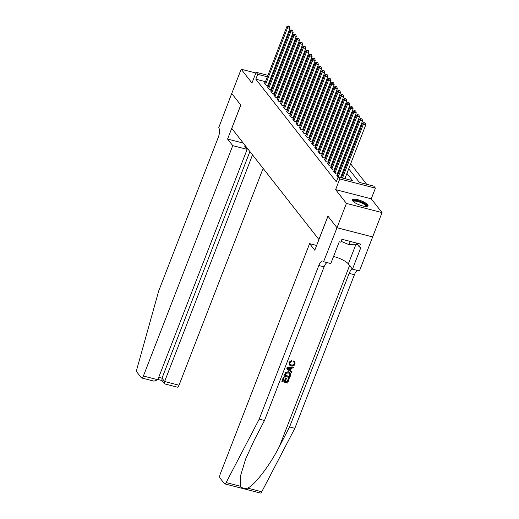 <?xml version="1.0" encoding="UTF-8"?>
<svg xmlns="http://www.w3.org/2000/svg" width="519" height="519" viewBox="0 0 519 519"><rect width="100%" height="100%" fill="white"/><g stroke="black" fill="none" stroke-linecap="round" stroke-linejoin="round"><path stroke-width="0.78" d="M367.647 204.726A8.434 2.232 21.2 0 0 359.291 200.12A8.434 2.232 21.2 0 0 352.278 199.737A8.434 2.232 21.2 0 0 352.628 200.847A8.434 2.232 21.2 0 0 360.984 205.453A8.434 2.232 21.2 0 0 367.997 205.835A8.434 2.232 21.2 0 0 367.647 204.726M348.716 168.818L359.369 182.403L373.81 186.133L375.386 188.144L339.77 178.938L338.187 176.927L352.628 180.657L346.939 173.398M337.019 227.737L327.976 216.209L314.78 250.229L309.603 243.632L220.244 474.009A3.244 1.272 -75.5 0 0 220.062 478.129L224.37 483.624A3.244 1.272 -75.5 0 0 224.688 483.844A3.244 1.272 -75.5 0 0 226.148 482.579L259.228 419.105L318.802 265.527A7.564 2.971 104.5 0 1 322.902 261.012A7.564 2.971 104.5 0 1 323.648 261.537L337.019 227.737L372.642 236.936L382.049 212.621L371.241 198.835L375.386 188.144M292.554 82.534L293.151 83.293M366.667 184.284L350.643 163.855M348.08 160.585L347.483 159.826M344.921 156.563L344.331 155.804M341.768 152.541L341.171 151.782M338.609 148.518L338.012 147.759M335.456 144.49L334.859 143.731M332.296 140.467L331.699 139.708M329.143 136.445L328.546 135.686M325.984 132.416L325.387 131.657M322.831 128.394L322.234 127.635M319.672 124.372L319.075 123.613M316.519 120.35L315.922 119.591M313.359 116.321L312.762 115.562M310.206 112.299L309.609 111.54M307.047 108.276L306.45 107.517M303.894 104.254L303.297 103.495M300.735 100.225L300.138 99.466M297.582 96.203L296.985 95.444M294.422 92.181L293.825 91.422M323.824 261.758L330.804 263.561L339.251 241.789L340.788 242.185L341.924 239.272L360.504 244.073L359.369 246.986L360.913 247.381L352.466 269.16L359.446 270.963L372.642 236.936L337.006 227.718L346.433 203.416L382.049 212.621M255.854 73.004L241.166 69.215L251.981 82.995L256.127 72.303L267.927 75.352M337.006 227.718L327.93 216.144L318.88 239.473L231.766 128.414L240.816 105.085L231.746 93.511L241.166 69.215M337.564 175.539L336.812 175.344L338.148 177.037M334.405 171.51L333.659 171.315L335.553 173.735L337.96 174.352L337.408 173.651M331.252 167.488L330.499 167.293L332.394 169.707L334.8 170.329L334.249 169.629M328.092 163.466L327.346 163.271L329.241 165.684L331.647 166.307L331.096 165.6M324.939 159.437L324.187 159.249L326.081 161.662L328.488 162.285L327.937 161.578M321.78 155.415L321.034 155.22L322.928 157.633L325.335 158.256L324.784 157.555M318.627 151.392L317.875 151.198L319.769 153.611L322.176 154.234L321.624 153.527M315.468 147.37L314.722 147.175L316.616 149.589L319.023 150.212L318.471 149.504M312.315 143.341L311.562 143.147L313.457 145.567L315.863 146.183L315.312 145.482M309.155 139.319L308.409 139.124L310.304 141.538L312.71 142.161L312.153 141.46M306.002 135.297L305.25 135.102L307.144 137.516L309.551 138.138L309 137.431M302.843 131.275L302.097 131.08L303.991 133.493L306.398 134.116L305.84 133.409M299.69 127.246L298.938 127.051L300.832 129.471L303.239 130.087L302.687 129.387M296.531 123.224L295.785 123.029L297.679 125.442L300.086 126.065L299.528 125.364M293.378 119.201L292.625 119.007L294.52 121.42L296.926 122.043L296.375 121.336M290.218 115.173L289.472 114.984L291.367 117.398L293.773 118.021L293.216 117.313M287.065 111.15L286.313 110.956L288.207 113.369L290.614 113.992L290.063 113.291M283.906 107.128L283.16 106.933L285.054 109.347L287.461 109.97L286.903 109.262M280.753 103.106L280.001 102.911L281.895 105.325L284.302 105.947L283.75 105.24M277.594 99.077L276.848 98.882L278.742 101.302L281.149 101.919L280.591 101.218M274.441 95.055L273.688 94.86L275.583 97.274L277.989 97.896L277.438 97.196M271.281 91.033L270.535 90.838L272.43 93.251L274.836 93.874L274.279 93.167M268.128 87.004L267.376 86.816L269.27 89.229L271.677 89.852L271.126 89.145M285.8 88.6L286.267 88.879M288.953 92.622L289.427 92.901M292.113 96.651L292.58 96.93M295.266 100.673L295.739 100.952M298.425 104.695L298.892 104.974M301.578 108.724L302.052 108.996M304.737 112.746L305.204 113.025M307.89 116.769L308.364 117.047M311.05 120.791L311.517 121.07M314.203 124.82L314.676 125.092M317.362 128.842L317.829 129.121M320.515 132.864L320.989 133.143M323.674 136.886L324.141 137.165M326.827 140.915L327.301 141.194M329.987 144.937L330.454 145.216M333.14 148.959L333.613 149.238M336.299 152.988L336.766 153.261M339.452 157.01L339.926 157.289M342.611 161.033L343.078 161.312M345.764 165.055L346.238 165.334M348.924 169.084L350.584 171.199M352.083 173.106L353.744 175.221M355.236 177.128L356.897 179.25M358.395 181.157L359.686 182.48M291.204 88.314L290.393 88.107M286.916 87.211L286.105 86.997M289.343 93.115L289.038 92.408M292.495 97.144L292.197 96.437M295.655 101.166L295.35 100.459M298.808 105.188L298.509 104.481M343.001 161.526L342.696 160.819M346.154 165.548L345.849 164.841M265.481 81.671L255.822 79.173L336.306 181.786L338.187 176.927M345.485 178.815L345.051 178.257M342.488 174.994L341.898 174.235M339.335 170.972L338.738 170.213M336.176 166.949L335.585 166.19M333.023 162.921L332.426 162.162M329.863 158.898L329.273 158.139M326.711 154.876L326.114 154.117M323.551 150.847L322.961 150.095M320.398 146.825L319.801 146.066M317.239 142.803L316.648 142.044M314.086 138.781L313.489 138.022M310.926 134.752L310.336 133.993M307.773 130.73L307.177 129.971M304.614 126.707L304.024 125.948M301.461 122.685L300.864 121.926M298.302 118.656L297.711 117.897M295.149 114.634L294.552 113.875M291.989 110.612L291.393 109.853M288.836 106.583L288.24 105.824M285.677 102.561L285.08 101.802M282.524 98.539L281.927 97.78M279.365 94.516L278.768 93.757M276.212 90.488L275.615 89.729M273.052 86.465L272.456 85.706M269.77 82.781L268.959 82.566M264.969 82.982L264.223 82.787L266.117 85.2L268.524 85.823L267.966 85.122M371.241 198.835L335.618 189.63L346.433 203.416M335.618 189.63L339.77 178.938M255.822 79.173L257.703 74.314L256.127 72.303M279.28 80.289L279.871 81.048M282.433 84.312L283.03 85.071M285.593 88.334L286.183 89.093M301.37 108.458L301.967 109.217M304.53 112.48L305.12 113.239M307.683 116.503L308.28 117.262M310.842 120.525L311.432 121.284M313.995 124.554L314.592 125.313M317.154 128.576L317.745 129.335M320.307 132.598L320.904 133.357M323.467 136.62L324.057 137.379M326.62 140.649L327.217 141.408M329.779 144.671L330.376 145.43M332.932 148.694L333.529 149.453M336.091 152.722L336.688 153.481M339.244 156.744L339.841 157.504M293.092 83.455L292.281 83.248M288.804 82.346L287.993 82.138M284.516 81.243L283.705 81.035M280.228 80.134L279.417 79.926M271.411 76.254L272.216 76.462M275.699 77.357L276.504 77.565M279.981 78.466L280.792 78.674M284.269 79.576L285.08 79.783M288.558 80.685L289.368 80.893M271.651 77.915L270.847 77.707M267.363 76.812L257.703 74.314M344.376 170.135L343.779 169.376M341.217 166.112L340.626 165.353M338.064 162.084L337.467 161.325M334.904 158.061L334.314 157.302M331.751 154.039L331.154 153.28M328.592 150.017L328.002 149.258M325.439 145.988L324.842 145.229M322.28 141.966L321.689 141.207M319.127 137.944L318.53 137.185M315.967 133.915L315.377 133.162M312.814 129.893L312.217 129.134M309.655 125.87L309.065 125.111M306.502 121.848L305.905 121.089M303.343 117.819L302.752 117.06M300.19 113.797L299.593 113.038M297.03 109.775L296.44 109.016M293.877 105.753L293.28 104.994M290.718 101.724L290.127 100.965M287.565 97.702L286.968 96.943M284.406 93.68L283.815 92.92M281.253 89.651L280.656 88.892M278.093 85.629L277.503 84.869M274.94 81.606L274.343 80.847M267.772 85.629L289.985 28.35L287.578 27.734L265.559 84.5M288.558 26.352L289.518 26.599L288.24 25.95L288.558 26.352L287.578 27.734L286.793 26.729L264.774 83.494M289.985 28.35L289.518 26.599M288.24 25.95L286.793 26.729M353.011 201.268A7.298 1.927 -158.8 0 1 356.832 200.639A7.298 1.927 -158.8 0 1 364.396 203.656A7.298 1.927 -158.8 0 1 366.42 206.471M365.953 206.471A6.753 1.784 21.2 0 0 363.871 204.136A6.753 1.784 21.2 0 0 357.396 201.463A6.753 1.784 21.2 0 0 353.355 201.586M367.666 206.192A8.375 2.212 21.2 0 0 365.078 203.675A8.375 2.212 21.2 0 0 352.278 200.224M356.929 243.145L356.287 244.806L348.995 244.65L341.119 241.341M350.247 241.419L348.995 244.65M232.752 145.644L143.393 376.022L157.789 379.739L247.141 149.362L232.752 145.644L227.575 139.047L240.771 105.02L231.727 93.491L218.707 127.739A7.564 2.971 -75.5 0 1 218.278 137.36L158.704 290.945L136.951 368.847A3.244 1.272 -75.5 0 0 137.01 372.24L141.317 377.728A3.244 1.272 -75.5 0 0 141.635 377.955A3.244 1.272 -75.5 0 0 143.393 376.022M243.294 143.108L227.575 139.047M245.85 146.364L244.527 146.021L247.141 149.362M252.526 154.876L164.62 381.504L179.016 385.228A3.244 1.272 104.5 0 1 177.258 387.155L164.925 383.969L164.542 383.723L164.62 381.504L162.006 378.163L249.905 151.535M263.12 168.383L179.016 385.228M164.542 383.723L161.922 380.382L162.006 378.163L158.723 377.319M141.635 377.955L153.968 381.141L157.789 379.739M289.291 378.753L287.636 383.016L281.862 381.523L283.458 377.41L284.127 377.585L282.849 380.875L284.626 381.329L285.813 378.267L286.482 378.435L285.294 381.504L287.292 382.023L288.629 378.578L289.148 378.572A14.078 3.724 21.2 0 0 288.441 378.345L287.104 381.783A14.078 3.724 21.2 0 0 285.379 381.277M286.482 378.435L286.228 378.117A14.078 3.724 21.2 0 0 285.567 377.949L284.373 381.011A14.078 3.724 21.2 0 0 282.92 380.687M284.127 377.585L283.938 377.345A14.078 3.724 21.2 0 0 283.316 377.229L281.862 381.523M290.426 373.116L288.415 371.773L285.774 372.168L283.809 375.957L285.95 372.395L288.661 372.091L290.426 373.116L290.536 375.542L289.725 377.631L283.951 376.139M294.085 361.153L294.87 361.801L293.845 360.848L293.332 361.613L293.579 361.925L293.845 360.848M294.208 363.702C293.482 364.883 292.444 365.253 291.094 364.812L291.347 365.136C292.671 365.558 293.683 365.155 294.39 363.936L294.208 363.702M289.154 362.515L291.704 360.699L291.477 360.407L289.018 362.34L289.381 364.974L289.018 362.34M259.228 419.105L264.502 420.468L254.355 439.93L245.669 458.958L240.55 475.787L240.239 486.219C241.854 488.152 244.339 488.788 247.686 488.139C255.004 484.785 269.997 465.076 279.436 446.411L289.583 426.949L349.151 273.364A7.564 2.971 104.5 0 1 352.317 268.965M293.838 367.037L287.02 367.679L286.799 368.788L287.163 367.861L293.838 367.037L293.501 367.913L291.464 368.114L290.497 370.598L292.022 371.727L291.678 372.597L286.799 368.788M292.022 371.727L290.264 370.3M289.583 426.949L294.85 428.311L354.425 274.726A7.564 2.971 104.5 0 1 357.383 270.431M327.035 262.588A7.564 2.971 104.5 0 0 324.07 266.883L264.502 420.468M247.686 488.139L261.771 491.778L294.85 428.311M309.603 243.632L316.635 245.448M333.548 256.477A12.164 3.218 -158.8 0 1 348.346 263.905L352.466 269.16M261.771 491.778A3.244 1.272 104.5 0 1 260.311 493.05L224.688 483.844M356.741 243.638L359.369 246.986M294.39 363.936L294.228 362.437L293.579 361.925M291.704 360.699L291.561 361.568L289.803 362.729L289.952 364.344L291.347 365.136M294.87 361.801L295.084 364.033C294.234 365.778 292.885 366.42 291.029 365.96L289.381 364.974M288.564 369.171L289.926 370.183L290.698 368.192L287.649 368.496L289.926 370.183M290.309 368.231L289.68 369.865M289.849 375.432L289.972 373.952L288.33 372.908L285.891 373.375L284.937 375.49L289.381 376.638L289.836 373.738M289.381 376.638L289.193 376.398A14.078 3.724 21.2 0 0 285.009 375.302M289.66 375.198L289.193 376.398M270.924 89.657L293.144 32.379L290.737 31.756L268.719 88.522M291.71 30.374L292.677 30.627L291.399 29.972L291.71 30.374L290.737 31.756L289.946 30.751L267.927 87.516M293.144 32.379L292.677 30.627M291.399 29.972L289.946 30.751M274.084 93.68L296.297 36.401L293.89 35.779L271.872 92.544M294.87 34.403L295.83 34.65L294.552 34.001L294.87 34.403L293.89 35.779L293.105 34.773L271.087 91.539M296.297 36.401L295.83 34.65M294.552 34.001L293.105 34.773M277.237 97.702L299.457 40.424L297.05 39.801L275.031 96.573M298.023 38.425L298.989 38.672L297.711 38.023L298.023 38.425L297.05 39.801L296.258 38.795L274.24 95.567M299.457 40.424L298.989 38.672M297.711 38.023L296.258 38.795M280.396 101.73L302.609 44.452L300.203 43.83L278.184 100.595M301.182 42.448L302.142 42.694L300.864 42.045L301.182 42.448L300.203 43.83L299.418 42.824L277.399 99.59M302.609 44.452L302.142 42.694M300.864 42.045L299.418 42.824M283.549 105.753L305.769 48.475L303.362 47.852L281.343 104.617M304.335 46.47L305.302 46.723L304.024 46.068L304.335 46.47L303.362 47.852L302.571 46.846L280.552 103.612M305.769 48.475L305.302 46.723M304.024 46.068L302.571 46.846M286.709 109.775L308.922 52.497L306.515 51.874L284.496 108.646M307.495 50.499L308.455 50.745L307.177 50.096L307.495 50.499L306.515 51.874L305.73 50.868L283.711 107.641M308.922 52.497L308.455 50.745M307.177 50.096L305.73 50.868M289.862 113.797L312.081 56.519L309.674 55.903L287.656 112.668M310.647 54.521L311.614 54.767L310.336 54.119L310.647 54.521L309.674 55.903L308.883 54.891L286.864 111.663M312.081 56.519L311.614 54.767M310.336 54.119L308.883 54.891M293.021 117.826L315.234 60.548L312.827 59.925L290.809 116.691M313.807 58.543L314.767 58.796L313.489 58.141L313.807 58.543L312.827 59.925L312.042 58.919L290.024 115.685M315.234 60.548L314.767 58.796M313.489 58.141L312.042 58.919M296.174 121.848L318.394 64.57L315.987 63.947L293.968 120.713M316.96 62.572L317.926 62.818L316.648 62.163L316.96 62.572L315.987 63.947L315.195 62.942L293.177 119.707M318.394 64.57L317.926 62.818M316.648 62.163L315.195 62.942M299.333 125.87L321.553 68.592L319.14 67.97L297.121 124.742M320.119 66.594L321.079 66.841L319.801 66.192L320.119 66.594L319.14 67.97L318.355 66.964L296.336 123.736M321.553 68.592L321.079 66.841M319.801 66.192L318.355 66.964M302.486 129.893L324.706 72.615L322.299 71.998L300.28 128.764M323.272 70.616L324.239 70.863L322.961 70.214L323.272 70.616L322.299 71.998L321.508 70.993L299.489 127.758M324.706 72.615L324.239 70.863M322.961 70.214L321.508 70.993M305.646 133.921L327.865 76.643L325.458 76.021L303.433 132.786M326.432 74.639L327.392 74.892L326.114 74.236L326.432 74.639L325.458 76.021L324.667 75.015L302.648 131.781M327.865 76.643L327.392 74.892M326.114 74.236L324.667 75.015M308.799 137.944L331.018 80.666L328.611 80.043L306.593 136.815M329.584 78.667L330.551 78.914L329.273 78.265L329.584 78.667L328.611 80.043L327.82 79.037L305.801 135.803M331.018 80.666L330.551 78.914M329.273 78.265L327.82 79.037M311.958 141.966L334.178 84.688L331.771 84.065L309.746 140.837M332.744 82.69L333.704 82.936L332.426 82.287L332.744 82.69L331.771 84.065L330.979 83.059L308.961 139.832M334.178 84.688L333.704 82.936M332.426 82.287L330.979 83.059M315.111 145.995L337.331 88.717L334.924 88.094L312.905 144.859M335.897 86.712L336.863 86.965L335.585 86.31L335.897 86.712L334.924 88.094L334.132 87.088L312.114 143.854M337.331 88.717L336.863 86.965M335.585 86.31L334.132 87.088M318.27 150.017L340.49 92.739L338.083 92.116L316.065 148.882M339.056 90.734L340.016 90.987L338.738 90.332L339.056 90.734L338.083 92.116L337.292 91.11L315.273 147.876M340.49 92.739L340.016 90.987M338.738 90.332L337.292 91.11M321.43 154.039L343.643 96.761L341.236 96.138L319.217 152.91M342.209 94.763L343.176 95.009L341.898 94.361L342.209 94.763L341.236 96.138L340.445 95.133L318.426 151.905M343.643 96.761L343.176 95.009M341.898 94.361L340.445 95.133M324.583 158.061L346.802 100.783L344.395 100.167L322.377 156.933M345.369 98.785L346.329 99.032L345.051 98.383L345.369 98.785L344.395 100.167L343.604 99.155L321.585 155.927M346.802 100.783L346.329 99.032M345.051 98.383L343.604 99.155M327.742 162.09L349.955 104.812L347.548 104.189L325.53 160.955M348.521 102.807L349.488 103.06L348.21 102.405L348.521 102.807L347.548 104.189L346.757 103.184L324.738 159.949M349.955 104.812L349.488 103.06M348.21 102.405L346.757 103.184M330.895 166.112L353.115 108.834L350.708 108.212L328.689 164.977M351.681 106.836L352.641 107.083L351.363 106.434L351.681 106.836L350.708 108.212L349.916 107.206L327.898 163.972M353.115 108.834L352.641 107.083M351.363 106.434L349.916 107.206M334.054 170.135L356.268 112.857L353.861 112.234L331.842 169.006M354.834 110.858L355.8 111.105L354.522 110.456L354.834 110.858L353.861 112.234L353.069 111.228L331.051 168M356.268 112.857L355.8 111.105M354.522 110.456L353.069 111.228M337.207 174.163L359.427 116.879L357.02 116.262L335.002 173.028M357.993 114.881L358.953 115.127L357.675 114.478L357.993 114.881L357.02 116.262L356.229 115.257L334.21 172.023M359.427 116.879L358.953 115.127M357.675 114.478L356.229 115.257M340.607 177.55L362.58 120.908L360.173 120.285L338.2 176.934M361.146 118.903L362.113 119.156L360.835 118.501L361.146 118.903L360.173 120.285L359.382 119.279L337.363 176.045M362.58 120.908L362.113 119.156M360.835 118.501L359.382 119.279M344.895 178.659L365.739 124.93L363.332 124.307L342.488 178.036M364.306 122.932L365.266 123.178L363.988 122.529L364.306 122.932L363.332 124.307L362.541 123.301L341.418 177.764M365.739 124.93L365.266 123.178M363.988 122.529L362.541 123.301M279.436 446.411L349.605 265.507M349.151 273.364L354.425 274.726M324.07 266.883L318.802 265.527M226.148 482.579L240.239 486.219M355.762 244.793L348.346 263.905M157.886 379.486L162.071 380.57"/></g></svg>
